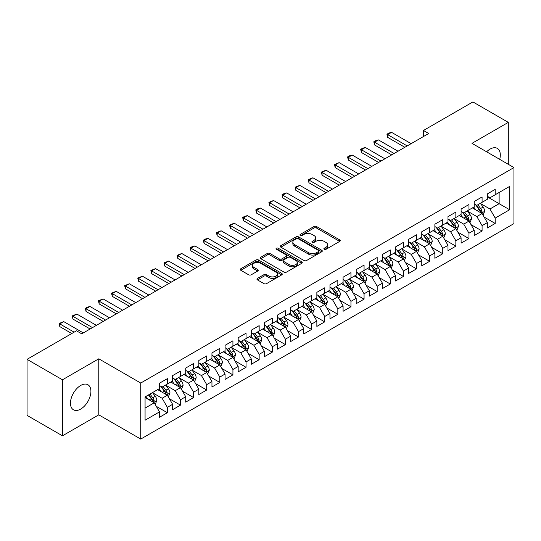 <?xml version="1.0" encoding="UTF-8"?>
<svg xmlns="http://www.w3.org/2000/svg" width="541" height="541" viewBox="0 0 541 541"><rect width="100%" height="100%" fill="white"/><g stroke="black" fill="none" stroke-linecap="round" stroke-linejoin="round"><path stroke-width="0.81" d="M324.235 249.286A1.271 0.737 0 0 0 326.04 249.286L339.714 241.387A1.819 1.048 0 0 0 340.248 240.644A1.819 1.048 0 0 0 339.714 239.9L316.546 226.523A1.819 1.048 0 0 0 313.969 226.523L300.296 234.422A1.271 0.737 0 0 0 299.924 234.943A1.271 0.737 0 0 0 300.296 235.463A1.271 0.737 0 0 0 302.094 235.463L303.866 234.442A5.823 3.361 0 0 1 312.103 234.442L314.037 235.558A5.823 3.361 0 0 1 315.741 237.932A5.823 3.361 0 0 1 314.037 240.312L312.265 241.333A1.271 0.737 0 0 0 311.893 241.854A1.271 0.737 0 0 0 312.265 242.375A1.271 0.737 0 0 0 314.071 242.375L315.836 241.354A5.823 3.361 0 0 1 324.073 241.354L326.007 242.469A5.823 3.361 0 0 1 327.711 244.843A5.823 3.361 0 0 1 326.007 247.223L324.235 248.245A1.271 0.737 0 0 0 323.863 248.765A1.271 0.737 0 0 0 324.235 249.286L324.235 248.245M80.683 409.084A14.465 8.352 120 0 0 90.131 396.337A14.465 8.352 120 0 0 87.919 384.746A14.465 8.352 120 0 0 80.683 385.463A14.465 8.352 120 0 0 71.236 398.21A14.465 8.352 120 0 0 73.454 409.801A14.465 8.352 120 0 0 80.683 409.084M499.708 159.352A14.465 8.352 120 0 0 497.314 148.383A14.465 8.352 120 0 0 490.085 149.1A14.465 8.352 120 0 0 486.623 151.798M257.462 278.399A1.819 1.048 0 0 0 256.934 279.142A1.819 1.048 0 0 0 257.462 279.886L263.967 283.64A1.819 1.048 0 0 0 266.537 283.64L281.726 274.869A1.819 1.048 0 0 0 282.26 274.125A1.819 1.048 0 0 0 281.726 273.381L258.557 260.005A1.819 1.048 0 0 0 255.981 260.005L240.792 268.776A1.819 1.048 0 0 0 240.265 269.519A1.819 1.048 0 0 0 240.792 270.263L248.65 274.794A1.819 1.048 0 0 0 251.22 274.794L257.719 271.041A1.819 1.048 0 0 0 258.253 270.297A1.819 1.048 0 0 0 257.719 269.553L253.83 267.308A4.869 2.813 0 0 1 252.404 265.32A4.869 2.813 0 0 1 255.406 262.723A4.869 2.813 0 0 1 260.715 263.332L275.964 272.137A4.869 2.813 0 0 1 277.391 274.125A4.869 2.813 0 0 1 274.388 276.721A4.869 2.813 0 0 1 269.08 276.113L266.537 274.645A1.819 1.048 0 0 0 263.967 274.645L257.462 278.399L257.462 279.886M62.458 379.789L62.458 435.809L98.78 414.839L98.78 358.811L62.458 379.789L27.05 359.346L76.491 330.801L81.732 333.831L428.715 133.505L423.468 130.476L423.468 136.535M98.78 358.811L140.741 383.042L513.95 167.575L513.95 223.595L140.741 439.069L140.741 383.042M508.31 164.315L508.31 122.374L471.989 143.345L513.95 167.575M508.31 122.374L472.908 101.931L423.468 130.476M303.995 260.525A1.819 1.048 0 0 0 306.571 260.525L321.76 251.754A1.819 1.048 0 0 0 322.294 251.01A1.819 1.048 0 0 0 321.76 250.267L298.591 236.89A1.819 1.048 0 0 0 296.015 236.89L280.826 245.661A1.819 1.048 0 0 0 280.292 246.405A1.819 1.048 0 0 0 280.826 247.149L303.995 260.525M276.897 249.563A1.271 0.737 0 0 1 278.189 249.739L278.189 248.224L301.743 261.824A1.819 1.048 0 0 1 302.277 262.568A1.819 1.048 0 0 1 301.743 263.311L286.554 272.082A1.819 1.048 0 0 1 283.978 272.082L260.809 258.706L260.809 257.218A1.819 1.048 0 0 0 260.275 257.962A1.819 1.048 0 0 0 260.809 258.706M260.809 257.218L267.308 253.465A1.819 1.048 0 0 1 269.885 253.465L279.284 258.889A1.819 1.048 0 0 0 281.854 258.889L286.169 256.4A1.819 1.048 0 0 0 286.703 255.656A1.819 1.048 0 0 0 286.169 254.912L276.383 249.266A1.271 0.737 0 0 1 276.011 248.745A1.271 0.737 0 0 1 276.796 248.069A1.271 0.737 0 0 1 278.189 248.224M487.333 196.87L499.133 203.686L499.133 192.481L509.622 186.422L495.198 194.753L495.198 189.377L487.333 193.921L487.333 199.298L482.085 202.32L482.085 196.951L474.214 201.489L474.214 206.865L468.973 209.894L468.973 204.518L461.101 209.063L461.101 214.439L455.86 217.468L455.86 212.092L447.989 216.63L447.989 222.006L442.748 225.036L442.748 219.66L434.876 224.204L434.876 229.58L429.628 232.61L429.628 227.234L421.764 231.771L421.764 237.147L416.516 240.177L416.516 234.801L408.651 239.345L408.651 244.721L403.403 247.751L403.403 242.375L395.539 246.919L395.539 252.289L390.291 255.318L390.291 249.942L382.419 254.486L382.419 259.863L377.178 262.892L377.178 257.516L369.307 262.06L369.307 267.437L364.066 270.459L364.066 265.083L356.194 269.628L356.194 275.004L350.953 278.033L350.953 272.657L343.082 277.202L343.082 282.578L337.834 285.601L337.834 280.231L329.969 284.769L329.969 290.145L324.722 293.175L324.722 287.798L316.857 292.343L316.857 297.719L311.609 300.749L311.609 295.372L303.744 299.91L303.744 305.286L298.497 308.316L298.497 302.94L290.632 307.484L290.632 312.86L285.384 315.89L285.384 310.514L277.513 315.058L277.513 320.428L272.272 323.457L272.272 318.081L264.4 322.625L264.4 328.002L259.159 331.031L259.159 325.655L251.288 330.199L251.288 335.569L246.047 338.598L246.047 333.222L238.175 337.767L238.175 343.143L232.928 346.172L232.928 340.796L225.063 345.341L225.063 350.717L219.815 353.74L219.815 348.37L211.95 352.908L211.95 358.284L206.703 361.314L206.703 355.937L198.838 360.482L198.838 365.858L193.59 368.888L193.59 363.511L185.725 368.049L185.725 373.425L180.478 376.455L180.478 371.079L172.606 375.623L172.606 380.999L167.365 384.029L167.365 378.653L159.494 383.19L159.494 388.566L145.069 396.898L145.069 420.215L159.494 411.89L154.253 402.802L145.069 397.5M509.622 186.422L509.622 209.746L495.198 218.07L489.95 208.988L480.442 203.497M484.114 217.049L495.198 223.447L495.198 218.07M495.198 223.447L487.333 227.991L487.333 222.615L482.085 225.644L476.837 216.556L467.329 211.071M471.001 224.623L482.085 231.021L482.085 225.644M482.085 231.021L474.214 235.558L474.214 230.182L468.973 233.212L463.725 224.13L454.217 218.638M457.889 232.19L468.973 238.588L468.973 233.212M468.973 238.588L461.101 243.132L461.101 237.756L455.86 240.786L450.612 231.697L441.104 226.212M444.776 239.764L455.86 246.162L455.86 240.786M455.86 246.162L447.989 250.699L447.989 245.33L442.748 248.353L437.5 239.271L427.992 233.78M431.664 247.332L442.748 253.729L442.748 248.353M442.748 253.729L434.876 258.273L434.876 252.897L429.628 255.927L424.387 246.838L414.879 241.354M418.551 254.906L429.628 261.303L429.628 255.927M429.628 261.303L421.764 265.847L421.764 260.471L416.516 263.494L411.275 254.412L401.767 248.921M405.439 262.473L416.516 268.87L416.516 263.494M416.516 268.87L408.651 273.415L408.651 268.038L403.403 271.068L398.156 261.986L388.654 256.495M392.326 270.047L403.403 276.444L403.403 271.068M403.403 276.444L395.539 280.989L395.539 275.612L390.291 278.642L385.043 269.553L375.535 264.062M379.207 277.614L390.291 284.011L390.291 278.642M390.291 284.011L382.419 288.556L382.419 283.18L377.178 286.209L371.931 277.127L362.423 271.636M366.095 285.188L377.178 291.585L377.178 286.209M377.178 291.585L369.307 296.13L369.307 290.754L364.066 293.783L358.818 284.694L349.31 279.203M352.982 292.762L364.066 299.159L364.066 293.783M364.066 299.159L356.194 303.697L356.194 298.321L350.953 301.351L345.706 292.268L336.198 286.777M339.87 300.329L350.953 306.727L350.953 301.351M350.953 306.727L343.082 311.271L343.082 305.895L337.834 308.925L332.593 299.836L323.085 294.351M326.757 307.903L337.834 314.301L337.834 308.925M337.834 314.301L329.969 318.838L329.969 313.462L324.722 316.492L319.481 307.41L309.973 301.919M313.645 315.471L324.722 321.868L324.722 316.492M324.722 321.868L316.857 326.412L316.857 321.036L311.609 324.066L306.368 314.977L296.86 309.493M300.532 323.045L311.609 329.442L311.609 324.066M311.609 329.442L303.744 333.98L303.744 328.61L298.497 331.633L293.249 322.551L283.741 317.06M287.413 330.612L298.497 337.009L298.497 331.633M298.497 337.009L290.632 341.554L290.632 336.177L285.384 339.207L280.137 330.118L270.628 324.634M274.301 338.186L285.384 344.583L285.384 339.207M285.384 344.583L277.513 349.128L277.513 343.751L272.272 346.774L267.024 337.692L257.516 332.201M261.188 345.753L272.272 352.15L272.272 346.774M272.272 352.15L264.4 356.695L264.4 351.319L259.159 354.348L253.912 345.266L244.404 339.775M248.076 353.327L259.159 359.724L259.159 354.348M259.159 359.724L251.288 364.269L251.288 358.893L246.047 361.922L240.799 352.833L231.291 347.342M234.963 360.894L246.047 367.292L246.047 361.922M246.047 367.292L238.175 371.836L238.175 366.46L232.928 369.489L227.687 360.407L218.179 354.916M221.851 368.468L232.928 374.866L232.928 369.489M232.928 374.866L225.063 379.41L225.063 374.034L219.815 377.063L214.574 367.975L205.066 362.49M208.738 376.042L219.815 382.44L219.815 377.063M219.815 382.44L211.95 386.977L211.95 381.601L206.703 384.631L201.455 375.549L191.954 370.058M195.626 383.61L206.703 390.007L206.703 384.631M206.703 390.007L198.838 394.551L198.838 389.175L193.59 392.205L188.342 383.116L178.834 377.632M182.506 391.184L193.59 397.581L193.59 392.205M193.59 397.581L185.725 402.119L185.725 396.742L180.478 399.772L175.23 390.69L165.722 385.199M169.394 398.751L180.478 405.148L180.478 399.772M180.478 405.148L172.606 409.693L172.606 404.316L167.365 407.346L162.117 398.257L152.609 392.773M156.281 406.325L167.365 412.722L167.365 407.346M167.365 412.722L159.494 417.26L159.494 411.89M159.494 385.544L162.117 387.052L167.365 384.029M145.069 408.103L154.253 402.802M172.606 377.97L175.23 379.484L180.478 376.455M162.117 398.257L167.365 395.234L157.661 389.628M172.606 404.316L167.365 395.234M185.725 370.396L188.342 371.91L193.59 368.888M175.23 390.69L180.478 387.66L170.773 382.061M185.725 396.742L180.478 387.66M198.838 362.828L201.455 364.343L206.703 361.314M188.342 383.116L193.59 380.086L183.886 374.487M198.838 389.175L193.59 380.086M211.95 355.254L214.574 356.769L219.815 353.74M201.455 375.549L206.703 372.519L196.998 366.913M211.95 381.601L206.703 372.519M225.063 347.687L227.687 349.202L232.928 346.172M214.574 367.975L219.815 364.945L210.111 359.346M225.063 374.034L219.815 364.945M238.175 340.113L240.799 341.628L246.047 338.598M227.687 360.407L232.928 357.378L223.223 351.772M238.175 366.46L232.928 357.378M251.288 332.546L253.912 334.061L259.159 331.031M240.799 352.833L246.047 349.804L236.343 344.204M251.288 358.893L246.047 349.804M264.4 324.972L267.024 326.487L272.272 323.457M253.912 345.266L259.159 342.237L249.455 336.63M264.4 351.319L259.159 342.237M277.513 317.405L280.137 318.913L285.384 315.89M267.024 337.692L272.272 334.663L262.568 329.063M277.513 343.751L272.272 334.663M290.632 309.831L293.249 311.346L298.497 308.316M280.137 330.118L285.384 327.095L275.68 321.489M290.632 336.177L285.384 327.095M303.744 302.257L306.368 303.772L311.609 300.749M293.249 322.551L298.497 319.521L288.793 313.922M303.744 328.61L298.497 319.521M316.857 294.689L319.481 296.204L324.722 293.175M306.368 314.977L311.609 311.954L301.905 306.348M316.857 321.036L311.609 311.954M329.969 287.115L332.593 288.63L337.834 285.601M319.481 307.41L324.722 304.38L315.018 298.781M329.969 313.462L324.722 304.38M343.082 279.548L345.706 281.063L350.953 278.033M332.593 299.836L337.834 296.806L328.13 291.207M343.082 305.895L337.834 296.806M356.194 271.974L358.818 273.489L364.066 270.459M345.706 292.268L350.953 289.239L341.249 283.633M356.194 298.321L350.953 289.239M369.307 264.407L371.931 265.922L377.178 262.892M358.818 284.694L364.066 281.665L354.362 276.066M369.307 290.754L364.066 281.665M382.419 256.833L385.043 258.348L390.291 255.318M371.931 277.127L377.178 274.098L367.474 268.492M382.419 283.18L377.178 274.098M395.539 249.266L398.156 250.781L403.403 247.751M385.043 269.553L390.291 266.524L380.587 260.924M395.539 275.612L390.291 266.524M408.651 241.692L411.275 243.207L416.516 240.177M398.156 261.986L403.403 258.956L393.699 253.35M408.651 268.038L403.403 258.956M421.764 234.125L424.387 235.633L429.628 232.61M411.275 254.412L416.516 251.382L406.812 245.783M421.764 260.471L416.516 251.382M434.876 226.551L437.5 228.065L442.748 225.036M424.387 246.838L429.628 243.815L419.924 238.209M434.876 252.897L429.628 243.815M447.989 218.977L450.612 220.491L455.86 217.468M437.5 239.271L442.748 236.241L433.043 230.642M447.989 245.33L442.748 236.241M461.101 211.409L463.725 212.924L468.973 209.894M450.612 231.697L455.86 228.674L446.156 223.068M461.101 237.756L455.86 228.674M474.214 203.835L476.837 205.35L482.085 202.32M463.725 224.13L468.973 221.1L459.268 215.494M474.214 230.182L468.973 221.1M487.333 196.268L489.95 197.783L495.198 194.753M476.837 216.556L482.085 213.526L472.381 207.927M487.333 222.615L482.085 213.526M27.05 359.346L27.05 415.373L62.458 435.809M98.78 414.839L140.741 439.069M489.95 208.988L499.133 203.686L509.622 209.746M324.742 249.462L326.007 248.738A5.823 3.361 0 0 0 327.711 246.358L327.711 244.843M315.741 237.932L315.741 239.447A5.823 3.361 0 0 1 314.037 241.827L312.772 242.551M339.687 241.401L316.546 228.038A1.819 1.048 0 0 0 313.969 228.038L300.803 235.639M321.733 251.768L298.591 238.405A1.819 1.048 0 0 0 296.015 238.405L280.853 247.163M318.541 251.531A1.271 0.737 0 0 0 318.913 251.01A1.271 0.737 0 0 0 318.541 250.49L298.206 238.75A1.271 0.737 0 0 0 296.4 238.75L294.534 239.825A5.823 3.361 0 0 0 292.83 242.206A5.823 3.361 0 0 0 294.534 244.586L308.438 252.613A5.823 3.361 0 0 0 316.674 252.613L318.541 251.531L318.541 253.046A1.271 0.737 0 0 0 318.913 252.525L318.913 251.01M292.83 242.206L292.83 243.72A5.823 3.361 0 0 0 294.534 246.101L294.534 244.586M318.541 253.046L316.674 254.128A5.823 3.361 0 0 1 308.438 254.128L294.534 246.101M260.836 258.72L267.308 254.98L267.308 253.465M286.703 255.656L286.703 257.171A1.819 1.048 0 0 1 286.169 257.915L281.854 260.404A1.819 1.048 0 0 1 279.284 260.404L269.885 254.98A1.819 1.048 0 0 0 267.308 254.98M278.189 249.739L301.716 263.325M289.029 264.522A4.869 2.813 0 0 0 294.338 265.131A4.869 2.813 0 0 0 297.347 262.534A4.869 2.813 0 0 0 295.92 260.546L290.544 257.442A1.819 1.048 0 0 0 287.968 257.442L283.66 259.93A1.819 1.048 0 0 0 283.126 260.674A1.819 1.048 0 0 0 283.66 261.418L289.029 264.522L289.029 266.037A4.869 2.813 0 0 0 294.338 266.645A4.869 2.813 0 0 0 297.347 264.049L297.347 262.534M283.126 260.674L283.126 262.189A1.819 1.048 0 0 0 283.66 262.933L283.66 261.418M289.029 266.037L283.66 262.933M277.391 274.125L277.391 275.639A4.869 2.813 0 0 1 274.388 278.236A4.869 2.813 0 0 1 269.08 277.628L266.537 276.16A1.819 1.048 0 0 0 263.967 276.16L257.489 279.9M252.404 265.32L252.404 266.835A4.869 2.813 0 0 0 253.83 268.823L253.83 267.308M257.699 271.055L253.83 268.823M281.705 274.882L258.557 261.519A1.819 1.048 0 0 0 255.981 261.519L240.819 270.277M483.052 215.21L484.682 211.24A4.916 2.84 -120 0 0 483.113 207.054L480.327 203.342M475.884 209.949L473.767 207.122M481.159 212.992L482.024 211.45A4.916 2.84 -120 0 0 480.618 208.495L477.831 204.775M476.242 205.012L479.684 209.604A2.502 1.447 60 0 1 480.137 210.361L482.024 211.45M475.383 204.512L479.049 209.408A4.916 2.84 60 0 1 480.455 212.363L480.55 212.647M407.204 145.921L387.64 134.621L387.64 137.346L386.923 134.209L388.884 133.072L391.576 132.356L411.14 143.649M404.844 147.28L387.64 137.346M391.576 132.356L387.64 134.621L386.923 134.209M469.94 222.784L471.569 218.814A4.916 2.84 -120 0 0 470.001 214.628L467.214 210.909M462.771 217.523L460.655 214.696M468.046 220.566L468.912 219.024A4.916 2.84 -120 0 0 467.505 216.069L464.719 212.349M463.13 212.579L466.572 217.171A2.502 1.447 60 0 1 467.025 217.935L468.912 219.024M462.264 212.079L465.936 216.975A4.916 2.84 60 0 1 467.343 219.93L467.438 220.214M456.827 230.351L458.45 226.381A4.916 2.84 -120 0 0 456.888 222.202L454.102 218.483M449.659 225.09L447.542 222.263M454.934 228.133L455.799 226.591A4.916 2.84 -120 0 0 454.393 223.636L451.607 219.916M450.017 220.153L453.459 224.745A2.502 1.447 60 0 1 453.913 225.502L455.799 226.591M449.152 219.653L452.817 224.549A4.916 2.84 60 0 1 454.224 227.504L454.325 227.788M394.091 153.488L374.528 142.195L374.528 144.92L373.804 141.776L375.772 140.64L378.463 139.923L398.027 151.216M391.731 154.854L374.528 144.92M378.463 139.923L374.528 142.195L373.804 141.776M380.979 161.062L361.415 149.769L361.415 152.494L360.691 149.35L362.659 148.214L365.351 147.497L384.915 158.79M378.619 162.422L361.415 152.494M365.351 147.497L361.415 149.769L360.691 149.35M443.715 237.925L445.338 233.955A4.916 2.84 -120 0 0 443.769 229.769L440.989 226.05M436.546 232.664L434.43 229.837M441.821 235.707L442.687 234.165A4.916 2.84 -120 0 0 441.28 231.21L438.494 227.49M436.905 227.72L440.347 232.312A2.502 1.447 60 0 1 440.8 233.076L442.687 234.165M436.039 227.22L439.705 232.116A4.916 2.84 60 0 1 441.111 235.071L441.213 235.355M430.602 245.492L432.225 241.523A4.916 2.84 -120 0 0 430.656 237.343L427.87 233.624M423.434 240.238L421.317 237.411M428.702 243.281L429.574 241.732A4.916 2.84 -120 0 0 428.168 238.777L425.382 235.058M423.792 235.294L427.234 239.886A2.502 1.447 60 0 1 427.688 240.644L429.574 241.732M422.927 234.794L426.592 239.69A4.916 2.84 60 0 1 427.999 242.645L428.1 242.929M367.866 168.63L348.303 157.336L348.303 160.062L347.579 156.924L349.547 155.788L352.238 155.064L371.802 166.364M365.506 169.996L348.303 160.062M352.238 155.064L348.303 157.336L347.579 156.924M354.754 176.204L335.19 164.91L335.19 167.636L334.466 164.491L339.119 162.638L358.69 173.931M352.394 177.57L335.19 167.636M339.119 162.638L335.19 164.91L334.466 164.491M417.49 253.066L419.113 249.097A4.916 2.84 -120 0 0 417.544 244.911L414.758 241.191M410.321 247.805L408.205 244.978M415.589 250.848L416.462 249.306A4.916 2.84 -120 0 0 415.055 246.351L412.269 242.632M410.68 242.862L414.115 247.453A2.502 1.447 60 0 1 414.575 248.218L416.462 249.306M409.814 242.361L413.48 247.257A4.916 2.84 60 0 1 414.886 250.213L414.988 250.497M341.642 183.778L322.078 172.478L322.078 175.203L321.354 172.065L326.007 170.205L345.577 181.505M339.281 185.137L322.078 175.203M326.007 170.205L322.078 172.478L321.354 172.065M404.377 260.634L406 256.671A4.916 2.84 -120 0 0 404.431 252.485L401.645 248.765M397.209 255.379L395.092 252.552M402.477 258.422L403.349 256.88A4.916 2.84 -120 0 0 401.943 253.918L399.157 250.206M397.567 250.436L401.003 255.027A2.502 1.447 60 0 1 401.463 255.785L403.349 256.88M396.702 249.935L400.367 254.831A4.916 2.84 60 0 1 401.774 257.786L401.875 258.071M328.529 191.345L308.958 180.052L308.958 182.777L308.242 179.632L312.894 177.779L332.458 189.073M326.169 192.711L308.958 182.777M312.894 177.779L308.958 180.052L308.242 179.632M391.258 268.208L392.888 264.238A4.916 2.84 -120 0 0 391.319 260.052L388.533 256.333M384.096 262.946L381.973 260.12M389.364 265.989L390.237 264.448A4.916 2.84 -120 0 0 388.823 261.492L386.044 257.773M384.448 258.003L387.89 262.601A2.502 1.447 60 0 1 388.343 263.359L390.237 264.448M383.589 257.509L387.255 262.399A4.916 2.84 60 0 1 388.661 265.354L388.763 265.645M315.417 198.919L295.846 187.619L295.846 190.344L295.129 187.206L299.782 185.347L319.346 196.647M313.05 200.278L295.846 190.344M299.782 185.347L295.846 187.619L295.129 187.206M378.145 275.775L379.775 271.812A4.916 2.84 -120 0 0 378.206 267.626L375.42 263.907M370.977 270.52L368.861 267.694M376.252 273.563L377.118 272.022A4.916 2.84 -120 0 0 375.711 269.066L372.925 265.347M371.336 265.577L374.778 270.169A2.502 1.447 60 0 1 375.231 270.933L377.118 272.022M370.47 265.076L374.142 269.973A4.916 2.84 60 0 1 375.549 272.928L375.643 273.212M302.297 206.486L282.733 195.193L282.733 197.918L282.017 194.774L283.978 193.637L286.669 192.921L306.233 204.214M299.937 207.852L282.733 197.918M286.669 192.921L282.733 195.193L282.017 194.774M365.033 283.349L366.663 279.379A4.916 2.84 -120 0 0 365.094 275.193L362.308 271.474M357.865 278.088L355.748 275.261M363.139 281.131L364.005 279.589A4.916 2.84 -120 0 0 362.598 276.634L359.812 272.914M358.223 273.144L361.665 277.743A2.502 1.447 60 0 1 362.118 278.5L364.005 279.589M357.358 272.65L361.03 277.54A4.916 2.84 60 0 1 362.436 280.502L362.531 280.786M289.185 214.06L269.621 202.76L269.621 205.485L268.897 202.348L273.557 200.495L293.121 211.788M286.825 215.419L269.621 205.485M273.557 200.495L269.621 202.76L268.897 202.348M351.921 290.916L353.543 286.953A4.916 2.84 -120 0 0 351.981 282.767L349.195 279.048M344.752 285.662L342.636 282.835M350.027 288.705L350.893 287.163A4.916 2.84 -120 0 0 349.486 284.208L346.7 280.488M345.111 280.718L348.553 285.31A2.502 1.447 60 0 1 349.006 286.074L350.893 287.163M344.245 280.218L347.91 285.114A4.916 2.84 60 0 1 349.317 288.069L349.418 288.353M276.072 221.627L256.508 210.334L256.508 213.059L255.785 209.915L257.753 208.779L260.444 208.062L280.008 219.355M273.712 222.993L256.508 213.059M260.444 208.062L256.508 210.334L255.785 209.915M338.808 298.49L340.431 294.52A4.916 2.84 -120 0 0 338.862 290.334L336.076 286.622M331.64 293.229L329.523 290.402M336.908 296.272L337.78 294.73A4.916 2.84 -120 0 0 336.374 291.775L333.587 288.055M331.998 288.292L335.44 292.884A2.502 1.447 60 0 1 335.893 293.641L337.78 294.73M331.133 287.792L334.798 292.688A4.916 2.84 60 0 1 336.204 295.643L336.306 295.927M262.96 229.201L243.396 217.901L243.396 220.633L242.672 217.489L244.64 216.353L247.332 215.636L266.896 226.929M260.6 230.561L243.396 220.633M247.332 215.636L243.396 217.901L242.672 217.489M325.696 306.064L327.319 302.094A4.916 2.84 -120 0 0 325.75 297.908L322.963 294.189M318.527 300.803L316.411 297.976M323.795 303.846L324.668 302.304A4.916 2.84 -120 0 0 323.261 299.349L320.475 295.629M318.886 295.859L322.328 300.451A2.502 1.447 60 0 1 322.781 301.215L324.668 302.304M318.02 295.359L321.685 300.255A4.916 2.84 60 0 1 323.092 303.21L323.193 303.494M249.847 236.769L230.283 225.475L230.283 228.201L229.56 225.056L234.212 223.203L253.783 234.503M247.487 238.135L230.283 228.201M234.212 223.203L230.283 225.475L229.56 225.056M312.583 313.631L314.206 309.662A4.916 2.84 -120 0 0 312.637 305.482L309.851 301.763M305.415 308.37L303.298 305.543M310.683 311.413L311.555 309.871A4.916 2.84 -120 0 0 310.149 306.916L307.362 303.197M305.773 303.433L309.209 308.025A2.502 1.447 60 0 1 309.668 308.783L311.555 309.871M304.908 302.933L308.573 307.829A4.916 2.84 60 0 1 309.979 310.784L310.081 311.068M236.735 244.343L217.171 233.049L217.171 235.775L216.447 232.63L221.1 230.777L240.664 242.07M234.375 245.702L217.171 235.775M221.1 230.777L217.171 233.049L216.447 232.63M299.471 321.205L301.094 317.236A4.916 2.84 -120 0 0 299.525 313.05L296.738 309.33M292.302 315.944L290.179 313.117M297.57 318.987L298.443 317.445A4.916 2.84 -120 0 0 297.036 314.49L294.25 310.771M292.661 311.001L296.096 315.592A2.502 1.447 60 0 1 296.556 316.357L298.443 317.445M291.795 310.5L295.46 315.396A4.916 2.84 60 0 1 296.867 318.351L296.968 318.635M223.622 251.91L204.052 240.617L204.052 243.342L203.335 240.204L205.303 239.068L207.987 238.344L227.551 249.644M221.262 253.276L204.052 243.342M207.987 238.344L204.052 240.617L203.335 240.204M286.351 328.772L287.981 324.803A4.916 2.84 -120 0 0 286.412 320.624L283.626 316.904M279.19 323.518L277.066 320.691M284.458 326.561L285.323 325.013A4.916 2.84 -120 0 0 283.917 322.057L281.137 318.338M279.541 318.575L282.984 323.166A2.502 1.447 60 0 1 283.437 323.924L285.323 325.013M278.683 318.074L282.348 322.97A4.916 2.84 60 0 1 283.755 325.925L283.849 326.209M210.503 259.484L190.939 248.191L190.939 250.916L190.222 247.771L192.183 246.635L194.875 245.918L214.439 257.212M208.143 260.85L190.939 250.916M194.875 245.918L190.939 248.191L190.222 247.771M273.239 336.346L274.869 332.377A4.916 2.84 -120 0 0 273.3 328.191L270.514 324.472M266.071 331.085L263.954 328.259M271.345 334.128L272.211 332.587A4.916 2.84 -120 0 0 270.804 329.631L268.018 325.912M266.429 326.142L269.871 330.734A2.502 1.447 60 0 1 270.324 331.498L272.211 332.587M265.563 325.648L269.235 330.537A4.916 2.84 60 0 1 270.642 333.493L270.737 333.777M197.391 267.058L177.827 255.758L177.827 258.483L177.103 255.345L181.762 253.486L201.326 264.786M195.03 268.417L177.827 258.483M181.762 253.486L177.827 255.758L177.103 255.345M260.126 343.914L261.756 339.951A4.916 2.84 -120 0 0 260.187 335.765L257.401 332.046M252.958 338.659L250.841 335.833M258.233 341.702L259.098 340.161A4.916 2.84 -120 0 0 257.692 337.199L254.906 333.486M253.316 333.716L256.759 338.308A2.502 1.447 60 0 1 257.212 339.065L259.098 340.161M252.451 333.215L256.116 338.111A4.916 2.84 60 0 1 257.523 341.067L257.624 341.351M184.278 274.625L164.714 263.332L164.714 266.057L163.991 262.912L168.65 261.06L188.214 272.353M181.918 275.991L164.714 266.057M168.65 261.06L164.714 263.332L163.991 262.912M247.014 351.488L248.637 347.518A4.916 2.84 -120 0 0 247.068 343.332L244.289 339.613M239.846 346.226L237.729 343.4M245.12 349.27L245.986 347.728A4.916 2.84 -120 0 0 244.579 344.773L241.793 341.053M240.204 341.283L243.646 345.882A2.502 1.447 60 0 1 244.099 346.639L245.986 347.728M239.338 340.789L243.004 345.679A4.916 2.84 60 0 1 244.41 348.634L244.512 348.925M171.166 282.199L151.602 270.899L151.602 273.624L150.878 270.486L155.537 268.627L175.101 279.927M168.806 283.558L151.602 273.624M155.537 268.627L151.602 270.899L150.878 270.486M233.901 359.055L235.524 355.092A4.916 2.84 -120 0 0 233.955 350.906L231.169 347.187M226.733 353.8L224.616 350.974M232.001 356.844L232.873 355.302A4.916 2.84 -120 0 0 231.467 352.347L228.681 348.627M227.092 348.857L230.534 353.449A2.502 1.447 60 0 1 230.987 354.213L232.873 355.302M226.226 348.357L229.891 353.253A4.916 2.84 60 0 1 231.298 356.208L231.399 356.492M158.053 289.766L138.489 278.473L138.489 281.198L137.766 278.054L142.418 276.201L161.989 287.494M155.693 291.132L138.489 281.198M142.418 276.201L138.489 278.473L137.766 278.054M220.789 366.629L222.412 362.659A4.916 2.84 -120 0 0 220.843 358.473L218.057 354.761M213.621 361.368L211.504 358.541M218.889 364.411L219.761 362.869A4.916 2.84 -120 0 0 218.354 359.914L215.568 356.194M213.979 356.424L217.414 361.023A2.502 1.447 60 0 1 217.874 361.78L219.761 362.869M213.113 355.931L216.779 360.82A4.916 2.84 60 0 1 218.185 363.782L218.287 364.066M144.941 297.34L125.377 286.04L125.377 288.766L124.653 285.628L129.306 283.775L148.876 295.068M142.581 298.7L125.377 288.766M129.306 283.775L125.377 286.04L124.653 285.628M207.676 374.196L209.299 370.233A4.916 2.84 -120 0 0 207.73 366.047L204.944 362.328M200.508 368.942L198.391 366.115M205.776 371.985L206.648 370.443A4.916 2.84 -120 0 0 205.242 367.488L202.456 363.768M200.867 363.998L204.302 368.59A2.502 1.447 60 0 1 204.762 369.354L206.648 370.443M200.001 363.498L203.666 368.394A4.916 2.84 60 0 1 205.073 371.349L205.174 371.633M131.828 304.908L112.258 293.614L112.258 296.34L111.541 293.195L116.193 291.342L135.757 302.635M129.468 306.274L112.258 296.34M116.193 291.342L112.258 293.614L111.541 293.195M194.557 381.77L196.187 377.801A4.916 2.84 -120 0 0 194.618 373.621L191.832 369.902M187.396 376.509L185.272 373.682M192.664 379.552L193.536 378.01A4.916 2.84 -120 0 0 192.129 375.055L189.343 371.336M187.747 371.572L191.189 376.164A2.502 1.447 60 0 1 191.642 376.921L193.536 378.01M186.888 371.072L190.554 375.968A4.916 2.84 60 0 1 191.96 378.923L192.062 379.207M118.716 312.482L99.145 301.181L99.145 303.914L98.428 300.769L103.081 298.916L122.645 310.209M116.349 313.841L99.145 303.914M103.081 298.916L99.145 301.181L98.428 300.769M181.445 389.344L183.074 385.375A4.916 2.84 -120 0 0 181.505 381.189L178.719 377.469M174.276 384.083L172.16 381.256M179.551 387.126L180.417 385.584A4.916 2.84 -120 0 0 179.01 382.629L176.224 378.91M174.635 379.14L178.077 383.731A2.502 1.447 60 0 1 178.53 384.495L180.417 385.584M173.769 378.639L177.441 383.535A4.916 2.84 60 0 1 178.848 386.49L178.943 386.774M105.596 320.049L86.033 308.755L86.033 311.481L85.316 308.336L87.277 307.207L89.968 306.483L109.532 317.783M103.236 321.415L86.033 311.481M89.968 306.483L86.033 308.755L85.316 308.336M168.332 396.911L169.962 392.942A4.916 2.84 -120 0 0 168.393 388.763L165.607 385.043M161.164 391.65L159.047 388.823M166.439 394.693L167.304 393.151A4.916 2.84 -120 0 0 165.898 390.196L163.112 386.477M161.522 386.714L164.964 391.305A2.502 1.447 60 0 1 165.418 392.063L167.304 393.151M160.657 386.213L164.329 391.109A4.916 2.84 60 0 1 165.735 394.064L165.83 394.348M92.484 327.623L72.92 316.329L72.92 319.055L72.196 315.91L76.856 314.057L96.42 325.351M90.124 328.982L72.92 319.055M76.856 314.057L72.92 316.329L72.196 315.91M155.22 404.485L156.843 400.516A4.916 2.84 -120 0 0 155.281 396.33L152.494 392.61M148.051 399.224L145.935 396.397M153.326 402.267L154.192 400.725A4.916 2.84 -120 0 0 152.785 397.77L149.999 394.051M148.768 394.761L151.852 398.873A2.502 1.447 60 0 1 152.305 399.637L154.192 400.725M148.423 394.957L151.209 398.676A4.916 2.84 60 0 1 152.616 401.632L152.718 401.916M74.124 332.167L59.808 323.897L59.808 326.622L59.084 323.484L63.743 321.625L83.307 332.925M71.764 333.526L59.808 326.622M63.743 321.625L59.808 323.897L59.084 323.484M326.007 248.738L326.007 247.223M312.265 242.375L312.265 241.333M314.037 241.827L314.037 240.312M300.296 235.463L300.296 234.422M313.969 228.038L313.969 226.523M316.546 228.038L316.546 226.523M339.714 241.387L339.714 239.9M280.826 247.149L280.826 245.661M296.015 238.405L296.015 236.89M298.591 238.405L298.591 236.89M321.76 251.754L321.76 250.267M308.438 254.128L308.438 252.613M316.674 254.128L316.674 252.613M269.885 254.98L269.885 253.465M279.284 260.404L279.284 258.889M281.854 260.404L281.854 258.889M286.169 257.915L286.169 256.4M301.743 263.311L301.743 261.824M263.967 276.16L263.967 274.645M266.537 276.16L266.537 274.645M269.08 277.628L269.08 276.113M257.719 271.041L257.719 269.553M240.792 270.263L240.792 268.776M255.981 261.519L255.981 260.005M258.557 261.519L258.557 260.005M281.726 274.869L281.726 273.381M481.47 213.174L484.648 211.335M480.618 208.495L483.113 207.054M476.993 210.591L479.049 209.408M468.357 220.742L471.536 218.909M467.505 216.069L470.001 214.628M463.88 218.158L465.936 216.975M455.245 228.316L458.423 226.476M454.393 223.636L456.888 222.202M450.768 225.732L452.817 224.549M442.125 235.883L445.311 234.05M441.28 231.21L443.769 229.769M437.655 233.299L439.705 232.116M429.013 243.457L432.191 241.624M428.168 238.777L430.656 237.343M424.543 240.873L426.592 239.69M415.901 251.031L419.079 249.191M415.055 246.351L417.544 244.911M411.424 248.447L413.48 247.257M402.788 258.598L405.966 256.765M401.943 253.918L404.431 252.485M398.311 256.015L400.367 254.831M389.676 266.172L392.854 264.333M388.823 261.492L391.319 260.052M385.199 263.589L387.255 262.399M376.563 273.739L379.741 271.907M375.711 269.066L378.206 267.626M372.086 271.156L374.142 269.973M363.451 281.313L366.629 279.474M362.598 276.634L365.094 275.193M358.974 278.73L361.03 277.54M350.331 288.88L353.516 287.048M349.486 284.208L351.981 282.767M345.861 286.297L347.91 285.114M337.219 296.454L340.404 294.615M336.374 291.775L338.862 290.334M332.749 293.871L334.798 292.688M324.106 304.022L327.285 302.189M323.261 299.349L325.75 297.908M319.636 301.438L321.685 300.255M310.994 311.596L314.172 309.756M310.149 306.916L312.637 305.482M306.517 309.012L308.573 307.829M297.881 319.163L301.06 317.33M297.036 314.49L299.525 313.05M293.405 316.58L295.46 315.396M284.769 326.737L287.947 324.904M283.917 322.057L286.412 320.624M280.292 324.154L282.348 322.97M271.656 334.311L274.835 332.472M270.804 329.631L273.3 328.191M267.18 331.728L269.235 330.537M258.544 341.878L261.722 340.046M257.692 337.199L260.187 335.765M254.067 339.295L256.116 338.111M245.425 349.452L248.61 347.613M244.579 344.773L247.068 343.332M240.955 346.869L243.004 345.679M232.312 357.019L235.491 355.187M231.467 352.347L233.955 350.906M227.842 354.436L229.891 353.253M219.2 364.593L222.378 362.754M218.354 359.914L220.843 358.473M214.723 362.01L216.779 360.82M206.087 372.161L209.266 370.328M205.242 367.488L207.73 366.047M201.61 369.577L203.666 368.394M192.975 379.735L196.153 377.895M192.129 375.055L194.618 373.621M188.498 377.151L190.554 375.968M179.862 387.302L183.041 385.469M179.01 382.629L181.505 381.189M175.385 384.719L177.441 383.535M166.75 394.876L169.928 393.037M165.898 390.196L168.393 388.763M162.273 392.293L164.329 391.109M153.63 402.45L156.816 400.611M152.785 397.77L155.281 396.33M149.16 399.86L151.209 398.676"/></g></svg>
